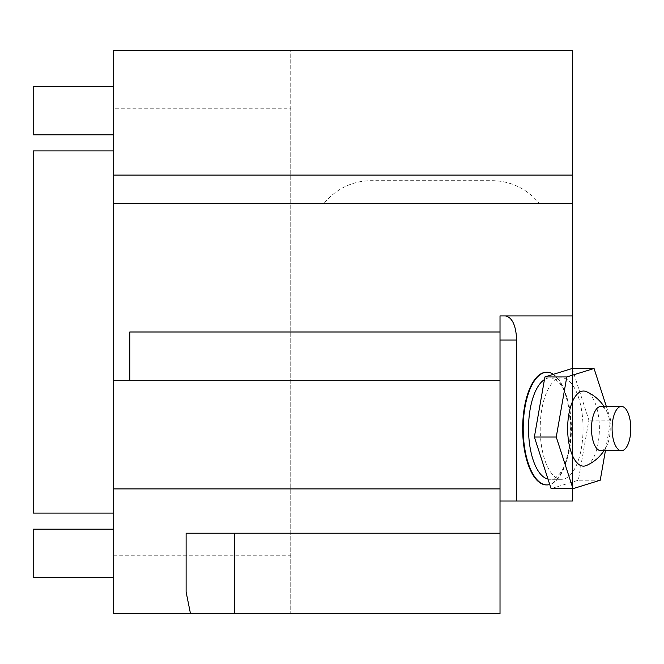 <?xml version="1.0" encoding="UTF-8"?>
<svg xmlns="http://www.w3.org/2000/svg" width="664" height="664" viewBox="0 0 664 664"><rect width="100%" height="100%" fill="white"/><g stroke="black" fill="none" stroke-linecap="round" stroke-linejoin="round"><path stroke-width="0.5" stroke-dasharray="3.32 2.49" d="M113.685 332L113.685 150.911L113.685 332M33.2 150.911L33.2 513.089M500.017 332L500.017 380.289L129.779 380.289L500.017 380.289L500.017 332L129.779 332L129.779 380.289M113.685 108.772L113.685 613.702L500.017 613.702L500.017 501.021L572.451 501.021L572.451 50.298L290.749 50.298L290.749 108.772L113.685 108.772L113.685 50.298L290.749 50.298L290.749 613.702L290.749 108.772M500.017 315.906L500.017 501.021M113.685 380.289L500.017 380.289M113.685 529.191L33.2 529.191L33.2 577.481L33.2 529.191L33.2 577.481L113.685 577.481L113.685 529.191L113.685 577.481M113.685 86.519L33.2 86.519L33.2 134.809L33.2 86.519L33.2 134.809L113.685 134.809L113.685 86.519L113.685 134.809M572.451 488.671L572.451 368.495M500.017 533.217L186.119 533.217L186.119 592.056M113.685 203.225L572.451 203.225M113.685 555.229L290.749 555.229M324.198 203.225L539.01 203.225L324.198 203.225A60.366 60.366 0 0 1 371.242 180.691L491.966 180.691A60.366 60.366 0 0 1 539.01 203.225A60.366 60.366 0 0 0 491.966 180.691L371.242 180.691A60.366 60.366 0 0 0 324.198 203.225M546.746 484.919A56.34 23.813 90 0 0 567.886 453.238A56.34 23.813 90 0 0 565.379 394.316A56.34 23.813 90 0 0 546.746 372.247M505.412 315.906L572.451 315.906M583.058 428.579A50.705 21.431 -90 0 1 561.628 479.292A50.705 21.431 -90 0 1 540.206 428.579A50.705 21.431 -90 0 1 561.628 377.874A50.705 21.431 -90 0 1 583.058 428.579M572.169 368.495L588.893 420.138L578.352 480.221L551.095 488.671M553.402 374.313A56.34 23.813 -90 0 1 565.911 394.316A56.34 23.813 -90 0 1 566.243 395.362A56.34 23.813 -90 0 1 566.243 461.804A56.34 23.813 -90 0 1 549.759 484.546M586.37 465.514A37.541 15.87 90 0 0 599.385 428.579A37.541 15.87 90 0 0 586.37 391.652M606.34 406.451L610.772 420.138L605.41 450.715M544.447 379.584A50.705 21.431 -90 0 1 549.958 377.874A50.705 21.431 -90 0 1 566.973 397.744A50.705 21.431 -90 0 1 567.272 398.682A50.705 21.431 -90 0 1 571.389 428.579A50.705 21.431 -90 0 1 567.272 458.484A50.705 21.431 -90 0 1 549.958 479.292A50.705 21.431 -90 0 1 547.983 479.076M610.772 420.138L588.893 420.138M600.239 480.221L578.352 480.221M600.845 450.715A22.136 9.354 90 0 0 607.469 444.208A22.136 9.354 90 0 0 610.199 428.579A22.136 9.354 90 0 0 607.469 412.95A22.136 9.354 90 0 0 600.845 406.451M561.628 377.874L549.958 377.874M561.628 479.292L549.958 479.292M567.272 398.682L566.243 395.362M567.272 458.484L566.243 461.804M603.991 450.715A40.247 40.247 0 0 0 607.469 444.208M607.469 412.95A40.247 40.247 0 0 0 603.991 406.451"/><path stroke-width="1" d="M113.685 513.089L33.2 513.089L33.2 150.911L113.685 150.911M500.017 332L500.017 380.289L113.685 380.289L113.685 203.225L572.451 203.225L572.451 315.906L500.017 315.906L500.017 332L129.779 332L129.779 380.289M234.417 533.217L234.417 613.702L500.017 613.702L500.017 380.289M113.685 577.481L33.2 577.481L33.2 529.191L113.685 529.191M113.685 134.809L33.2 134.809L33.2 86.519L113.685 86.519M113.685 203.225L113.685 50.298L572.451 50.298L572.451 203.225M234.417 613.702L113.685 613.702L113.685 380.289M505.412 315.906C512.234 317.367 515.986 325.41 516.667 340.051L516.667 501.021L572.451 501.021L572.451 488.671M572.451 368.495L572.451 315.906M500.017 533.217L186.119 533.217L186.119 592.056L190.502 613.702M500.017 488.895L113.685 488.895M113.685 175.105L572.451 175.105M546.746 372.247A56.34 23.813 90 0 0 546.48 372.247A56.34 23.813 90 0 0 522.668 428.579A56.34 23.813 90 0 0 546.48 484.919A56.34 23.813 90 0 0 546.746 484.919M516.667 501.021L500.017 501.021M605.41 450.715L600.239 480.221L572.974 488.671L551.095 488.671L534.371 437.028L544.912 376.944L572.169 368.495L594.056 368.495L606.34 406.451M549.759 484.546A56.34 23.813 -90 0 1 547.011 484.919A56.34 23.813 -90 0 1 523.199 428.579A56.34 23.813 -90 0 1 547.011 372.247A56.34 23.813 -90 0 1 553.402 374.313M603.991 406.451A40.247 40.247 0 0 0 586.37 391.652A37.541 15.87 90 0 0 567.645 428.579A37.541 15.87 90 0 0 586.37 465.514A40.247 40.247 0 0 0 603.991 450.715M572.974 488.671L556.258 437.028L566.79 376.944L594.056 368.495M547.983 479.076A50.705 21.431 -90 0 1 528.61 432.837A50.705 21.431 -90 0 1 544.447 379.584M556.258 437.028L534.371 437.028M566.79 376.944L544.912 376.944M621.446 406.451L600.845 406.451A22.136 9.354 90 0 0 591.491 428.579A22.136 9.354 90 0 0 600.845 450.715L621.446 450.715A22.136 9.354 -90 0 1 612.092 428.579A22.136 9.354 -90 0 1 621.446 406.451A22.136 9.354 -90 0 1 630.8 428.579A22.136 9.354 -90 0 1 621.446 450.715M516.667 340.051L500.017 340.051M547.011 372.247L546.48 372.247M547.011 484.919L546.48 484.919"/></g></svg>

